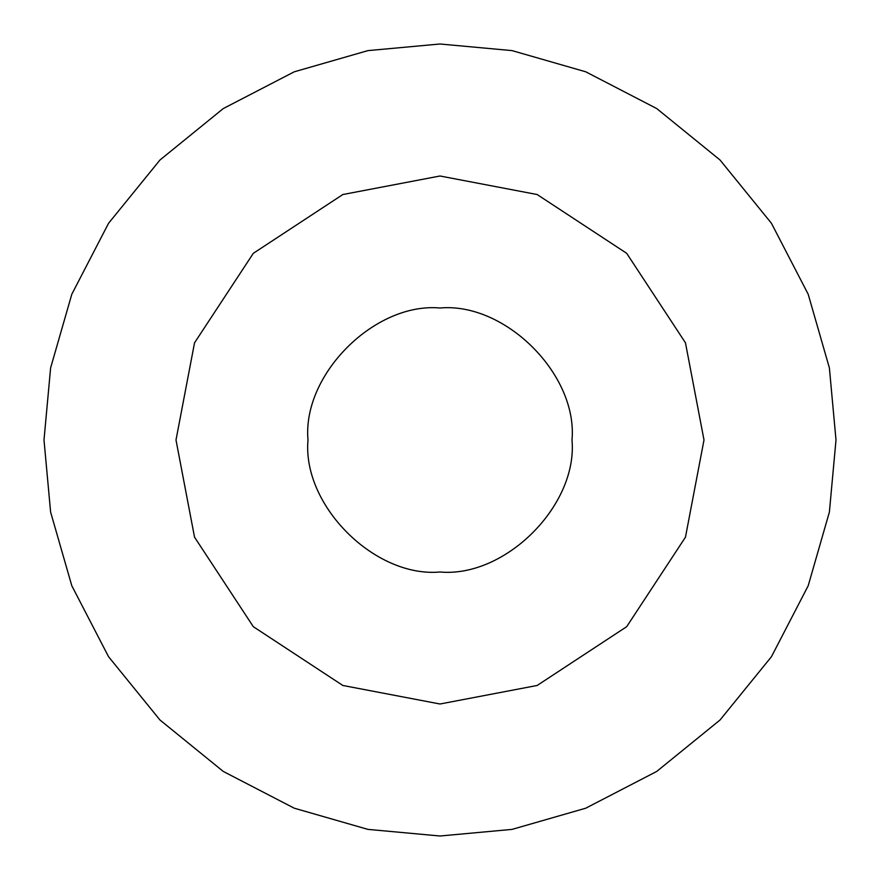 <?xml version="1.0" encoding="UTF-8"?>
<svg xmlns="http://www.w3.org/2000/svg" width="880" height="880" viewBox="0 0 880 880"><rect width="100%" height="100%" fill="white"/><g stroke="black" fill="none" stroke-linecap="round" stroke-linejoin="round"><path stroke-width="1.32" d="M440 572C374.693 577.896 302.104 505.307 308 440C302.104 374.693 374.693 302.104 440 308C374.693 302.104 302.104 374.693 308 440C302.104 505.307 374.693 577.896 440 572C505.307 577.896 577.896 505.307 572 440C577.896 374.693 505.307 302.104 440 308M440 704L342.826 685.465L253.319 626.681L194.535 537.174L176 440L194.535 342.826L253.319 253.319L342.826 194.535L440 176L537.174 194.535L626.681 253.319L685.465 342.826L704 440L685.465 537.174L626.681 626.681L537.174 685.465L440 704M440 44L367.939 50.611L294.239 71.808L223.3 108.548L159.984 159.984L108.548 223.3L71.808 294.239L50.611 367.939L44 440L50.611 512.061L71.808 585.761L108.548 656.7L159.984 720.016L223.3 771.452L294.239 808.192L367.939 829.389L440 836L512.061 829.389L585.761 808.192L656.7 771.452L720.016 720.016L771.452 656.7L808.192 585.761L829.389 512.061L836 440L829.389 367.939L808.192 294.239L771.452 223.3L720.016 159.984L656.7 108.548L585.761 71.808L512.061 50.611L440 44"/></g></svg>
